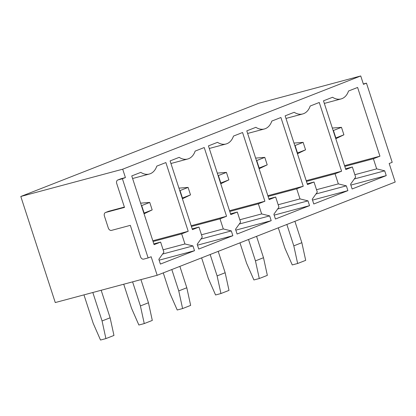 <?xml version="1.0" encoding="UTF-8"?>
<svg xmlns="http://www.w3.org/2000/svg" width="416" height="416" viewBox="0 0 416 416"><rect width="100%" height="100%" fill="white"/><g stroke="black" fill="none" stroke-linecap="round" stroke-linejoin="round"><path stroke-width="0.62" d="M20.8 196.482L258.83 103.246L360.734 75.962L363.454 84.328L366.47 83.148L392.2 162.328L389.178 163.514L395.2 182.036L157.17 275.272L55.266 302.557L20.8 196.482L122.699 169.198L125.419 177.564L122.403 178.75L148.127 257.93L143.697 259.116A3.146 2.288 -111.4 0 1 140.514 256.724L130.317 225.347L111.488 230.391A3.146 2.288 -111.4 0 1 108.3 227.994L104.416 216.044A3.146 2.288 -111.4 0 1 105.487 212.519A3.146 2.288 -111.4 0 1 105.664 212.462L124.493 207.418L116.724 183.513A3.146 2.288 -111.4 0 1 117.796 179.993A3.146 2.288 -111.4 0 1 117.972 179.936L122.403 178.75M363.34 83.985L366.47 83.148M120.645 178.885A3.146 2.288 -111.4 0 1 120.812 178.807A3.146 2.288 -111.4 0 1 120.988 178.75L125.419 177.564M124.379 207.074L108.68 211.276A3.146 2.288 -111.4 0 0 108.503 211.338A3.146 2.288 -111.4 0 0 108.337 211.411M148.127 257.93L151.148 256.75L157.17 275.272M122.699 169.198L360.734 75.962M160.623 242.091L163.909 252.2L158.839 259.293L160.394 264.077L194.511 250.708L192.956 245.929L184.943 243.963L181.662 233.849L188.204 231.286L165.87 162.562L156.801 166.114A18.881 12.927 -105 0 1 149.323 174.034A18.881 12.927 -105 0 1 140.821 172.375L131.752 175.926L154.081 244.65L160.623 242.091L153.842 243.906M188.204 231.286L152.818 240.76M181.662 233.849L153.062 241.509M184.943 243.963L163.129 249.803M192.956 245.929L162.578 254.062M194.511 250.708L159.13 260.182M198.973 227.068L202.259 237.182L197.184 244.275L198.739 249.054L232.861 235.69L231.306 230.911L223.293 228.94L220.007 218.832L226.548 216.268L204.22 147.54L195.146 151.096A18.881 12.927 -105 0 1 187.673 159.016A18.881 12.927 -105 0 1 179.171 157.352L170.097 160.909L192.431 229.632L198.973 227.068L192.187 228.883M226.548 216.268L191.162 225.742M220.007 218.832L191.407 226.486M223.293 228.94L201.479 234.785M231.306 230.911L200.928 239.044M232.861 235.69L197.475 245.164M237.318 212.051L240.604 222.16L235.534 229.252L237.089 234.031L271.206 220.667L269.651 215.888L261.638 213.923L258.352 203.809L264.893 201.245L242.564 132.522L233.496 136.074A18.881 12.927 -105 0 1 226.018 143.993A18.881 12.927 -105 0 1 217.516 142.334L208.447 145.886L230.776 214.609L237.318 212.051L230.532 213.866M264.893 201.245L229.512 210.72M258.352 203.809L229.752 211.468M261.638 213.923L239.824 219.762M269.651 215.888L239.273 224.021M271.206 220.667L235.82 230.142M275.662 197.028L278.949 207.142L273.879 214.235L275.434 219.014L309.551 205.65L308.001 200.866L299.988 198.9L296.702 188.791L303.243 186.228L280.914 117.499L271.84 121.056A18.881 12.927 -105 0 1 264.368 128.976A18.881 12.927 -105 0 1 255.866 127.312L246.792 130.868L269.121 199.592L275.662 197.028L268.882 198.843M303.243 186.228L267.857 195.702M296.702 188.791L268.102 196.446M299.988 198.9L278.169 204.745M308.001 200.866L277.623 209.004M309.551 205.65L274.17 215.124M314.012 182.01L317.299 192.119L312.229 199.212L313.778 203.991L347.901 190.627L346.346 185.848L338.333 183.882L335.046 173.768L341.588 171.205L319.259 102.482L310.185 106.033A18.881 12.927 -105 0 1 302.713 113.953A18.881 12.927 -105 0 1 294.211 112.294L285.137 115.846L307.471 184.569L314.012 182.01L307.226 183.825M341.588 171.205L306.207 180.679M335.046 173.768L306.446 181.428M338.333 183.882L316.519 189.722M346.346 185.848L315.968 193.981M347.901 190.627L312.515 200.101M352.357 166.988L355.644 177.102L350.574 184.194L352.128 188.973L386.246 175.609L384.691 170.825L376.678 168.86L373.396 158.751L379.938 156.187L357.604 87.459L348.535 91.016A18.881 12.927 -105 0 1 341.058 98.935A18.881 12.927 -105 0 1 332.556 97.271L323.487 100.823L345.816 169.551L352.357 166.988L345.576 168.802M379.938 156.187L344.552 165.662M373.396 158.751L344.796 166.405M376.678 168.86L354.864 174.704M384.691 170.825L354.312 178.963M386.246 175.609L350.865 185.084M92.82 292.505L102.066 320.954L105.908 338.598L100.521 340.038L93.2 323.32L83.959 294.876M105.908 338.598L113.958 335.442L110.115 317.798L102.066 320.954M101.171 290.269L110.115 317.798M141.398 205.613L141.695 205.592L144.123 213.06L152.173 209.908L144.061 213.803M144.123 213.06L143.858 213.19M141.695 205.592L149.75 202.436L152.173 209.908M140.603 203.159L149.75 202.436M132.59 281.856L140.41 305.932L144.253 323.575L138.871 325.016L131.55 308.303L123.729 284.227M144.253 323.575L152.303 320.424L148.46 302.78L140.41 305.932M140.936 279.62L148.46 302.78M179.743 190.596L180.045 190.57L182.468 198.042L190.523 194.886L182.406 198.786M182.468 198.042L182.208 198.167M180.045 190.57L188.094 187.418L190.523 194.886M178.948 188.141L188.094 187.418M171.813 269.537L178.755 290.914L182.598 308.558L177.216 309.998L169.894 293.28L163.27 272.886M182.598 308.558L190.653 305.401L186.81 287.758L178.755 290.914M179.863 266.386L186.81 287.758M218.093 175.573L218.39 175.552L220.818 183.019L228.868 179.868L220.756 183.763M220.818 183.019L220.553 183.149M218.39 175.552L226.439 172.396L228.868 179.868M217.292 173.118L226.439 172.396M210.158 254.519L217.105 275.891L220.948 293.535L215.566 294.975L208.244 278.262L201.614 257.863M220.948 293.535L228.998 290.384L225.155 272.74L217.105 275.891M218.213 251.363L225.155 272.74M256.438 160.555L256.734 160.529L259.163 168.002L267.218 164.845L259.1 168.745M259.163 168.002L258.898 168.126M256.734 160.529L264.789 157.378L267.218 164.845M255.642 158.101L264.789 157.378M248.508 239.496L255.45 260.874L259.293 278.517L253.911 279.958L246.589 263.24L239.964 242.845M259.293 278.517L267.348 275.361L263.505 257.717L255.45 260.874M256.558 236.345L263.505 257.717M294.783 145.532L295.084 145.512L297.508 152.979L305.562 149.828L297.445 153.722M297.508 152.979L297.248 153.109M295.084 145.512L303.134 142.355L305.562 149.828M293.987 143.078L303.134 142.355M286.853 224.479L293.8 245.851L297.643 263.494L292.256 264.935L284.934 248.222L278.309 227.822M297.643 263.494L305.692 260.343L301.85 242.7L293.8 245.851M294.902 221.322L301.85 242.7M333.133 130.515L333.429 130.489L335.858 137.961L343.907 134.805L335.795 138.705M335.858 137.961L335.592 138.086M333.429 130.489L341.484 127.338L343.907 134.805M332.337 128.06L341.484 127.338M120.988 178.75L117.972 179.936M108.68 211.276L105.664 212.462M120.812 178.807L117.796 179.993M108.503 211.338L105.487 212.519M149.323 174.034L132.595 178.516M187.673 159.016L170.94 163.498M226.018 143.993L209.284 148.476M264.368 128.976L247.634 133.453M302.713 113.953L285.979 118.435M341.058 98.935L324.329 103.412"/></g></svg>
